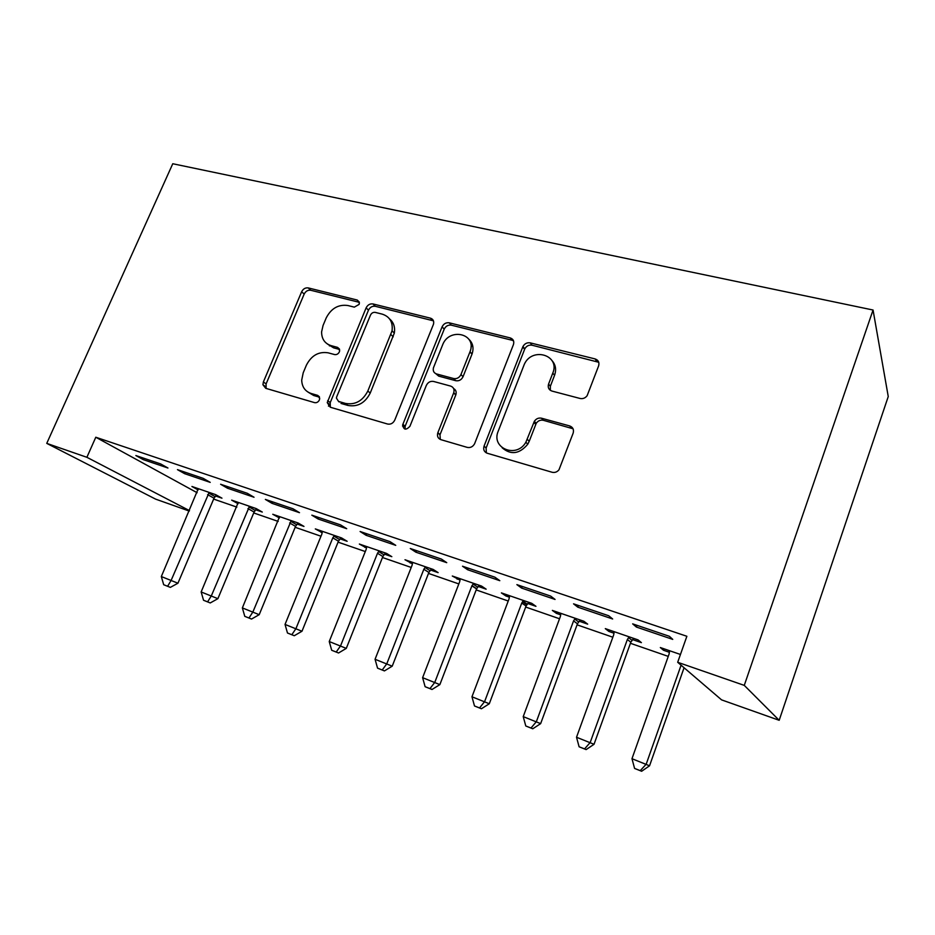 <?xml version="1.0" encoding="UTF-8"?>
<svg xmlns="http://www.w3.org/2000/svg" width="935" height="935" viewBox="0 0 935 935"><rect width="100%" height="100%" fill="white"/><g stroke="black" fill="none" stroke-linecap="round" stroke-linejoin="round"><path stroke-width="1.4" d="M359.087 304.413L359.379 303.302L357.264 300.053L308.269 287.922C305.406 287.536 303.197 288.81 301.654 291.743L263.389 381.924L262.922 384.729L265.739 388.317L314.581 402.634C316.661 402.997 318.262 402.097 319.384 399.946L319.712 398.497L317.608 395.353L311.18 393.495C305.161 391.414 301.993 386.961 301.701 380.148L303.22 372.761L306.435 365.094C311.46 355.44 318.695 351.35 328.138 352.822L334.578 354.564C336.67 354.891 338.26 353.991 339.37 351.864L339.674 350.602L337.57 347.388L331.13 345.658C324.819 343.577 321.64 338.996 321.593 331.925L323.066 325.462L326.233 317.888C331.212 308.351 338.423 304.226 347.867 305.523L354.318 307.136L359.087 304.413M580.086 398.474C582.902 399.023 585.252 398.1 587.122 395.715L598.61 365.924C599.557 362.441 598.377 360.115 595.092 358.923L530.227 342.865C527.071 342.385 524.64 343.601 522.934 346.534L484.073 446.089C483.068 449.571 484.12 451.956 487.24 453.241L552.082 472.257C554.771 472.876 557.061 472.058 558.966 469.826L573.143 433.174C574.113 429.621 572.945 427.201 569.66 425.928L541.529 418.214C538.583 417.629 536.199 418.658 534.364 421.276L525.879 442.232C516.494 458.863 490.676 448.181 498.25 431.093L524.371 364.171C532.272 346.616 560.416 355.171 552.795 373.1L548.576 384.051C547.618 387.511 548.74 389.848 551.942 391.064L580.086 398.474M677.688 662.284L744.272 685.378L779.182 720.301L721.575 699.871L677.688 662.284L686.874 636.279L95.791 437.241L86.885 457.297L189.478 510.615M744.272 685.378L873.056 310.023L172.765 163.742L46.75 443.377L86.885 457.297M433.326 324.632L433.548 323.942C434.12 320.997 433.08 319.069 430.451 318.169L372.995 303.945C369.991 303.536 367.7 304.845 366.134 307.849L327.238 402.588L330.277 407.228L387.593 424.034C390.748 424.595 393.132 423.286 394.745 420.119L433.326 324.632M449.256 322.82L510.241 337.921C513.327 339.043 514.39 341.287 513.42 344.641L474.571 443.798C472.841 446.801 470.41 447.994 467.278 447.397L440.864 439.649C437.931 438.445 436.902 436.177 437.802 432.835L453.732 392.735C454.609 389.439 453.592 387.219 450.658 386.097L433.548 381.445C430.345 380.931 427.95 382.263 426.337 385.419L409.904 426.337C405.965 430.439 403.558 429.936 402.681 424.817L442.091 326.829C443.681 323.72 446.065 322.388 449.256 322.82L451.336 325.17L512.135 340.27L510.241 337.921M779.182 720.301L888.25 396.545L873.056 310.023M573.552 603.835L577.807 607.166L612.659 618.993L608.72 615.756L573.552 603.835M632.563 639.598L641.398 642.637L638.056 639.891L605.296 628.624L608.919 631.452L614.061 633.229M462.509 566.213L467.71 569.777L499.804 580.682L494.86 577.175L462.509 566.213M527.761 603.496L535.954 606.324L531.734 603.332L501.394 592.895L505.847 595.946L509.481 597.196M360.104 531.512L366.088 535.288L395.739 545.35L389.977 541.634L360.104 531.512M430.521 570.011L438.129 572.629L433.174 569.438L404.995 559.749L412.464 563.793M265.365 499.419L272.015 503.346L299.492 512.672L293.029 508.792L265.365 499.419M340.048 538.841L347.142 541.283L341.555 537.929L315.305 528.906L322.236 532.705M177.463 469.639L184.662 473.694L210.211 482.367L203.164 478.346L177.463 469.639M255.664 509.774L262.279 512.053L256.155 508.57L231.658 500.143L238.109 503.731M95.791 437.241L197.121 492.722M213.648 499.08L236.847 507.109M253.724 512.953L278.198 521.414M295.168 527.293L320.985 536.222M338.061 542.136L365.304 551.557M382.473 557.505L411.225 567.452M428.487 573.424L458.828 583.919M476.195 589.927L508.243 601.018M525.68 607.049L559.539 618.76M577.059 624.825L612.834 637.214M630.424 643.292L668.256 656.382M215.564 495.971L221.957 498.168L215.611 494.627L191.92 486.481L198.138 489.917M135.855 455.544L143.3 459.646L167.949 468.014L160.645 463.935L135.855 455.544M297.131 524.067L303.98 526.417L298.113 522.992L272.775 514.273L279.448 517.967M220.613 484.26L227.544 488.245L254.028 497.245L247.261 493.283L220.613 484.26M384.484 554.151L391.823 556.676L386.541 553.403L359.356 544.053L366.555 547.968M311.822 515.162L318.157 519.007L346.698 528.696L340.562 524.897L311.822 515.162M478.252 586.444L486.142 589.167L481.537 586.07L452.306 576.018L460.078 580.191M410.29 548.518L415.9 552.199L446.743 562.66L441.367 559.048L410.29 548.518M579.162 621.202L587.671 624.136L583.872 621.261L552.351 610.415L556.407 613.36L560.766 614.868M516.88 584.632L521.636 588.092L555.063 599.44L550.598 596.062L516.88 584.632M680.446 654.465L660.332 647.546L663.488 650.246L669.472 652.314M632.668 623.867L636.384 627.046L672.744 639.388L669.378 636.303L632.668 623.867M512.731 340.457L512.999 339.791M328.489 406.176L329.295 404.224M189.279 511.071L155.584 499.115L46.75 443.377M143.3 459.646L143.897 458.267M237.922 503.673L238.18 503.077M184.662 473.694L185.27 472.28M278.794 517.745L279.296 516.517M227.544 488.245L228.152 486.808M321.067 532.307L321.57 531.057M272.015 503.346L272.623 501.885M329.716 345.19L329.436 345.892M364.825 547.372L365.328 546.11M318.157 519.007L318.777 517.511M410.149 562.987L410.664 561.69M366.088 535.288L366.707 533.756M402.962 425.063L402.553 426.079M457.121 579.174L457.636 577.853M415.9 552.199L416.519 550.633M505.847 595.946L506.361 594.602M467.71 569.777L468.33 568.188M556.407 613.36L556.921 611.993M521.636 588.092L522.256 586.455M608.919 631.452L609.421 630.038M577.807 607.166L578.426 605.494M663.488 650.246L663.99 648.808M636.384 627.046L637.004 625.34M327.285 343.928L333.596 347.843L331.13 345.658M339.592 349.456L333.596 347.843M308.129 392.174L313.739 395.517L311.18 393.495M319.525 397.188L313.739 395.517M359.356 302.332L310.771 290.271C307.907 289.897 305.71 291.159 304.179 294.081L266.089 383.946L266.113 388.422M433.454 320.834L375.309 306.294C372.305 305.885 370.026 307.183 368.472 310.186L330.219 402.623L330.324 407.251M375.297 312.395C373.182 312.103 371.569 313.015 370.47 315.13L336.717 396.791L336.401 398.076L338.54 401.419L345.471 403.429C355.23 405.112 362.686 400.975 367.829 391.017L392.046 330.826C393.086 322.201 389.813 316.638 382.24 314.137L375.297 312.395M339.265 402.015L338.54 401.419M389.568 318.917C393.682 322.388 395.26 327.121 394.325 333.105L370.225 393.074C365.094 403.008 357.661 407.134 347.937 405.439L341.018 403.441M513.549 340.866L512.135 340.27M453.615 388.551C455.929 389.907 456.666 392.01 455.836 394.85L439.988 434.81L440.292 439.438M451.336 325.17C448.157 324.737 445.785 326.058 444.207 329.155L405.147 426.255L405.077 429.153M469.873 352.109L470.024 351.724C477.341 333.596 448.975 327.016 442.535 345.097L433.443 367.806C432.776 370.891 433.817 372.936 436.551 373.953L453.662 378.546C456.923 379.061 459.354 377.717 460.967 374.538L469.873 352.109L472.058 353.991C473.975 348.054 472.923 343.157 468.926 339.311M435.792 373.673L438.714 376.127L436.551 373.953M471.906 354.377L463.035 376.723C461.434 379.891 459.003 381.223 455.766 380.709L438.714 376.127M552.001 360.594C555.67 364.72 556.512 369.629 554.548 375.344L550.353 386.26L550.341 390.339M502.165 447.783C510.931 455.251 519.463 454.059 527.772 444.218L529.198 441.332L527.317 439.333M573.073 428.791L543.34 420.294C540.407 419.721 538.034 420.738 536.211 423.345L529.198 441.332M598.751 362.277L532.05 345.214C528.894 344.723 526.475 345.938 524.78 348.86L486.106 448.04L486.364 452.902M198.267 488.654L161.323 576.556L177.942 583.218L214.022 498.191L216.359 495.047M167.622 586.257L163.695 584.726L170.357 587.379L167.622 586.257L171.152 580.355L209.171 492.406M163.695 584.726L161.323 576.556M177.942 583.218L170.357 587.379M238.226 502.399L201.154 591.96L217.878 598.68L254.11 512.041L256.529 508.78M207.605 601.848L203.549 600.27L210.246 602.946L207.605 601.848L211.322 595.899L249.505 506.279M203.549 600.27L201.154 591.96M217.878 598.68L210.246 602.946M279.553 516.611L242.364 607.914L259.205 614.681L295.553 526.358L298.078 522.981M248.979 618L244.783 616.352L251.527 619.052L248.979 618L252.882 611.993L291.229 520.62M244.783 616.352L242.364 607.914M259.205 614.681L251.527 619.052M322.33 531.325L321.862 534.072L285.035 624.428L301.982 631.242L338.447 541.19L341.006 537.742M291.825 634.713L287.477 633.007L294.268 635.73L291.825 634.713L295.939 628.647L332.802 537.835L334.414 535.475M287.477 633.007L285.035 624.428M301.982 631.242L294.268 635.73M366.637 546.554L366.181 549.359L329.237 641.539L346.289 648.387L382.859 556.535L385.465 553.029M336.214 652.022L331.703 650.269L338.54 652.992L336.214 652.022L340.539 645.91L377.506 553.263L379.154 550.855M331.703 650.269L329.237 641.539M346.289 648.387L338.54 652.992M472.409 344.664L470.983 347.13M412.534 562.344L412.101 565.207L375.064 659.28L392.221 666.176L428.873 572.442L431.514 568.866M382.228 669.986L377.553 668.151L384.425 670.909L382.228 669.986L386.786 663.815L423.847 569.251L425.507 566.797M377.553 668.151L375.064 659.28M392.221 666.176L384.425 670.909M460.125 578.707L459.716 581.628L422.608 677.676L439.859 684.619L476.651 588.723L479.269 585.287M429.971 688.604L425.121 686.711L432.028 689.481L429.971 688.604L434.775 682.386L471.894 585.836L473.589 583.335M425.121 686.711L422.608 677.676M439.859 684.619L432.028 689.481M509.505 595.688L509.119 598.68L471.965 696.774L489.297 703.751L526.066 606.032L528.801 602.315M596.483 360.957L597.22 359.998M479.538 707.947L474.501 705.972L481.443 708.753L479.538 707.947L484.587 701.671L521.765 603.04L523.483 600.492M474.501 705.972L471.965 696.774M489.297 703.751L481.443 708.753M560.778 613.313L560.416 616.375L523.226 716.619L540.652 723.632L577.444 623.785L580.214 619.999M531.022 728.026L525.786 725.981L532.775 728.786L531.022 728.026L536.351 721.703L573.552 620.91L575.294 618.304M525.786 725.981L523.226 716.619M540.652 723.632L532.775 728.786M614.05 631.639L613.722 634.771L576.521 737.247L594.029 744.295L630.809 642.228L633.638 638.371M584.562 748.912L579.104 746.784L586.128 749.601L584.562 748.912L590.184 742.53L627.373 639.482L629.138 636.828M579.104 746.784L576.521 737.247M594.029 744.295L586.128 749.601M669.448 650.678L669.144 653.892L631.978 758.706L649.556 765.788L684.069 667.742M640.253 770.639L634.585 768.43L641.632 771.258L640.253 770.639L646.19 764.211L681.089 665.194M634.585 768.43L631.978 758.706M649.556 765.788L641.632 771.258M359.297 302.075L357.264 300.053M319.302 396.697L317.608 395.353M339.463 349.082L337.57 347.388M266.089 383.946L263.389 381.924M304.179 294.081L301.654 291.743M310.771 290.271L308.269 287.922M330.219 402.623L327.694 400.624M368.472 310.186L366.134 307.849M375.309 306.294L372.995 303.945M432.589 320.518L430.451 318.169M347.937 405.439L345.471 403.429M370.225 393.074L367.829 391.017M393.214 336.834L390.935 334.566M440.058 434.623L437.872 432.66M455.777 395.014L453.662 392.899M405.147 426.255L402.856 424.28M444.207 329.155L442.091 326.829M455.766 380.709L453.662 378.546M463.035 376.723L460.967 374.538M550.353 386.26L548.576 384.051M554.548 375.344L552.795 373.1M535.708 424.373L533.862 422.304M543.34 420.294L541.529 418.214M571.378 427.996L569.66 425.928M486.106 448.04L484.073 446.089M524.593 349.293L522.747 346.967M532.05 345.214L530.227 342.865M596.682 361.261L595.092 358.923M214.022 498.191L207.617 494.65M215.038 496.567L208.645 493.014M254.11 512.041L247.927 508.558M255.138 510.381L248.967 506.887M295.553 526.358L289.628 522.945M296.594 524.675L290.68 521.251M338.447 541.19L332.802 537.835M339.499 539.472L333.865 536.106M382.859 556.535L377.506 553.263M383.923 554.794L378.582 551.498M428.873 572.442L423.847 569.251M429.96 570.654L424.934 567.452M476.581 588.921L471.894 585.836M477.668 587.11L473.005 584.001M526.066 606.032L521.765 603.04M527.176 604.174L522.887 601.17M577.444 623.785L573.552 620.91M578.566 621.892L574.686 619.005M630.809 642.228L627.373 639.482M631.943 640.3L628.519 637.53M265.622 386.751L262.922 384.729M329.751 404.586L327.238 402.588M394.325 333.105L392.046 330.826M439.988 434.81L437.802 432.835M455.836 394.85L453.732 392.735M404.972 426.792L402.681 424.817M472.058 353.991L470.024 351.724M527.772 444.218L525.879 442.232M536.211 423.345L534.364 421.276M524.78 348.86L522.934 346.534M476.651 588.723L471.976 585.637M526.756 604.711L522.455 601.719"/></g></svg>
